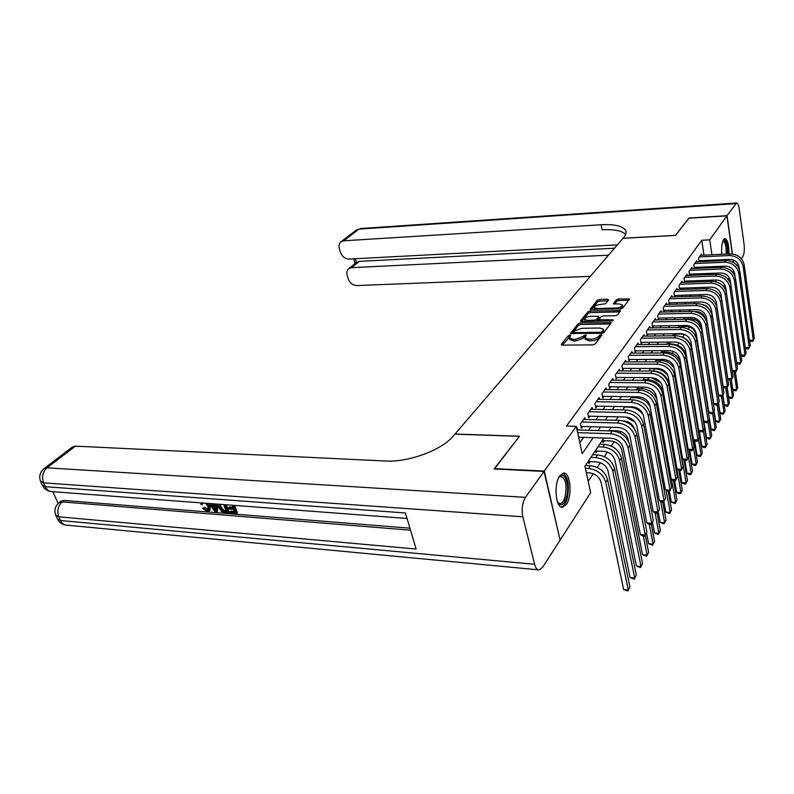 <?xml version="1.0" encoding="UTF-8"?>
<svg xmlns="http://www.w3.org/2000/svg" width="794" height="794" viewBox="0 0 794 794"><rect width="100%" height="100%" fill="white"/><g stroke="black" fill="none" stroke-linecap="round" stroke-linejoin="round"><path stroke-width="1.19" d="M570.032 335.078L568.415 335.663L561.328 344.328L562.321 345.142L592.741 344.874L595.103 344.02L601.892 335.227L601.137 334.671L598.636 336.388C597.078 337.986 594.587 338.879 591.173 339.078L588.632 339.107L584.999 337.857L586.27 335.147L585.476 334.879L582.965 336.577L575.531 339.256L573.03 339.286L569.487 338.055L570.807 335.346L570.032 335.078M569.784 336.795L562.38 345.142M600.998 336.378L598.974 338.046L598.636 336.388M585.277 336.587L583.302 338.234L582.965 336.577M723.165 260.68L722.828 259.707M721.796 254.298C721.289 247.559 721.905 242.617 723.662 239.48L724.962 238.528C727.711 239.669 729.021 244.82 728.902 253.971M566.36 504.369L562.648 507.197C555.701 508.835 553.438 484.042 559.839 475.745L563.422 473.115C570.37 471.676 572.593 495.853 566.36 504.369M608.611 299.933L607.589 299.249L599.539 299.487L597.366 300.261L590.16 309.323L620.531 308.945L622.764 308.151L629.642 299.001L618.605 298.931L616.412 299.715L613.385 303.784L619.429 304.003L622.466 304.956C622.307 306.573 620.253 307.596 616.303 308.012L597.038 308.499L594.12 307.576C594.299 305.968 596.344 304.946 600.254 304.519L605.633 303.645L608.611 299.933M494.434 468.976L519.504 436.214L455.002 434.05L622.972 238.329L675.456 235.401L688.795 218.231L726.907 215.839L732.306 253.961M494.334 468.609L544.287 471.06L576.285 426.338L582.21 453.692L593.178 437.683M704.02 255.132L701.757 240.264L566.509 426.06L576.285 426.338M701.757 240.264L709.727 239.848L726.907 215.839M580.483 322.87L578.221 323.674L570.499 333.391L601.654 333.361L603.976 332.517L611.35 322.692L580.483 322.87L580.811 324.488L578.548 325.292L571.64 333.768M580.593 320.766L587.947 311.764L590.17 310.98L620.65 310.643L617.583 314.881L615.32 315.684L603.261 315.943L601.008 316.746L598.865 319.714L612.611 319.833L613.415 320.101L611.757 320.935L581.585 321.51L580.593 320.766L580.722 321.362M679.972 327.446L680.597 326.503M674.285 333.728L674.582 335.495L675.486 334.145M669.124 342.095L669.342 343.336L670.176 342.085M663.863 350.66L663.983 351.355L664.449 350.66M602.507 440.065L603.013 442.506L604.214 440.72M595.55 450.426L596.066 452.898L597.296 451.061M588.404 461.056L588.94 463.547L590.2 461.661M577.843 429.961L577.437 428.065L576.841 428.899M585.257 419.48L584.86 417.634L580.434 423.857L581.387 428.333L582.687 426.507M592.473 409.267L592.106 407.481L587.778 413.545L588.721 417.981L589.982 416.195M599.52 399.313L599.162 397.576L594.944 403.481L595.857 407.888L597.088 406.141M606.378 389.606L606.04 387.919L601.931 393.685L602.815 398.042L604.016 396.345M613.077 380.147L612.75 378.5L608.74 384.127L609.603 388.445L610.775 386.787M619.608 370.907L619.3 369.309L615.39 374.798L616.233 379.085L617.375 377.468M625.99 361.895L625.692 360.347L621.871 365.697L622.695 369.944L623.806 368.376M632.213 353.102L631.925 351.583L628.203 356.814L628.997 361.032L630.089 359.493M638.297 344.507L638.019 343.038L634.386 348.139L635.16 352.328L636.222 350.819M644.232 336.12L643.974 334.681L640.421 339.673L641.175 343.822L642.217 342.353M650.038 327.922L649.79 326.523L646.316 331.396L647.05 335.515L648.073 334.076M655.705 319.913L655.467 318.553L652.072 323.317L652.797 327.396L653.79 325.987M661.253 312.082L661.025 310.752L657.71 315.407L658.415 319.456L659.387 318.086M666.682 304.42L666.454 303.129L663.208 307.685L663.903 311.695L664.846 310.355M671.982 296.936L671.774 295.676L668.598 300.132L669.273 304.102L670.196 302.792M677.173 289.612L676.974 288.381L673.868 292.738L674.523 296.688L675.426 295.398M682.254 282.436L682.056 281.235L679.019 285.503L679.664 289.423L680.547 288.162M687.227 275.429L687.038 274.248L684.061 278.426L684.686 282.307L685.559 281.086M692.09 268.561L691.911 267.409L688.994 271.498L689.609 275.329M696.854 261.831L696.685 260.71L693.827 264.72L694.422 268.461M579.848 442.774L583.62 437.365M588.543 430.288L591.014 426.735M595.887 419.748L598.229 416.384M603.043 409.486L605.256 406.3M610.01 399.481L612.114 396.464M616.809 389.725L618.794 386.877M623.439 380.217L625.315 377.517M629.9 370.937L631.677 368.386M636.212 361.885L637.89 359.474M642.366 353.052L643.954 350.779M648.38 344.417L649.869 342.274M654.256 335.991L655.655 333.976M659.993 327.763L661.313 325.868M665.59 319.714L666.841 317.937M671.069 311.853L672.24 310.186M676.428 304.171L677.52 302.603M681.669 296.648L682.691 295.189M686.79 289.294L687.743 287.924M691.802 282.098L692.696 280.828M696.715 275.061L697.539 273.88M701.519 268.173L702.283 267.072M704.993 261.474L704.844 260.501M689.629 275.329L690.462 274.148M694.492 268.461L695.266 267.36M699.246 261.722L699.971 260.71M699.127 261.732L698.561 258.07L701.36 254.149L701.529 255.241M588.185 481.313L593.197 473.671M597.247 467.477L600.373 462.723M604.373 456.619L607.36 452.064M611.311 446.039L614.179 441.663M619.876 432.978L620.829 431.529M626.903 422.269L627.32 421.634M661.074 370.163L661.66 369.27M666.662 361.647L667.585 360.238M672.121 353.33L673.372 351.414M677.451 345.192L679.019 342.81M682.671 337.232L684.418 334.582M688.12 328.934L689.45 326.91M693.46 320.786L694.373 319.396M698.68 312.826L699.196 312.052M599.748 444.213L604.601 444.392C613.325 445.494 618.913 449.98 621.355 457.85L642.535 563.621L640.5 567.541L636.431 566.072L640.996 566.479L619.667 460.5C617.216 452.61 611.608 448.114 602.864 446.992L597.971 446.814M609.484 430.904L609.296 429.951M679.654 327.456L679.346 325.619M684.577 319.357L684.368 318.136M689.4 311.437L689.291 310.801M560.008 539.692L544.287 471.06M733.15 259.906L733.517 262.496M733.706 270.724L732.654 272.342M729.239 277.642L728.138 279.359M724.684 284.718L723.513 286.525M603.867 438.03L584.92 466.247L590.647 492.707L560.356 539.721M728.108 259.469L727.761 260.611M714.531 273.215L713.727 274.416M709.826 280.213L708.973 281.503M705.032 287.359L704.109 288.738M700.129 294.663L699.137 296.142M695.117 302.137L694.055 303.715M689.986 309.769L688.855 311.456M684.746 317.58L683.535 319.377M679.386 325.56L678.096 327.475M673.898 333.738L672.528 335.773M668.28 342.105L666.831 344.259M662.524 350.67L660.985 352.963M656.638 359.444L655.01 361.866M650.604 368.426L648.877 370.997M644.42 377.636L642.594 380.356M638.088 387.065L636.153 389.943M631.587 396.742L629.543 399.789M624.928 406.667L622.764 409.883M618.089 416.85L615.807 420.244M611.072 427.301L608.67 430.884M716.009 281.84L715.731 280.004M714.888 274.367L714.719 273.215M712.913 261.127L712.764 260.144M711.96 254.765L709.727 239.848M598.041 430.566L600.482 427.003M605.296 419.986L607.609 416.602M612.353 409.674L614.546 406.478M619.241 399.63L621.305 396.593M625.94 389.834L627.905 386.966M632.481 380.286L634.337 377.567M638.862 370.967L640.619 368.406M645.085 361.875L646.743 359.464M651.159 353.002L652.728 350.73M657.095 344.348L658.563 342.194M662.881 335.892L664.27 333.867M668.538 327.624L669.848 325.719M674.066 319.555L675.297 317.769M679.475 311.665L680.627 309.988M684.756 303.953L685.837 302.385M689.917 296.41L690.929 294.941M694.968 289.036L695.911 287.666M699.911 281.82L700.794 280.54M704.754 274.754L705.568 273.563M709.489 267.846L710.243 266.744M569.764 339.375L573.377 340.934L573.03 339.286M583.302 338.234L575.878 340.904L573.377 340.934M585.267 339.157L588.969 340.765L588.632 339.107M598.974 338.046C597.406 339.653 594.924 340.547 591.51 340.745L588.969 340.765M610.576 323.962L580.811 324.488M573.625 332.081L574.32 332.626L600.671 332.249L602.299 331.664L603.49 329.242L599.827 328.011L581.893 328.299L574.558 330.919L573.625 332.081M603.559 329.609L603.529 332.15L602.715 333.202M581.635 321.51L588.275 313.372L587.947 311.764M619.876 311.903L590.498 312.578L588.275 313.372M590.885 316.211C586.895 316.637 584.811 317.689 584.622 319.367L587.56 320.329L594.398 320.19L596.661 319.387L598.805 316.429L590.885 316.211M584.9 320.716L585.357 321.441M596.751 321.223L596.661 319.387M598.825 316.528L599.033 318.414L596.979 321.004M594.378 308.906L594.785 309.581M620.183 308.955L622.764 306.563L622.516 305.243M628.858 300.251L618.903 300.529L616.71 301.313L614.487 304.142M607.589 299.249L607.896 300.827L599.857 301.065L597.674 301.839L591.292 309.66M586.319 472.718L589.515 472.867C595.44 473.69 599.271 476.767 600.979 482.107L623.637 589.515L628.292 589.972L605.802 482.355C603.241 474.326 597.495 469.701 588.562 468.48L585.376 468.331M629.91 586.974L627.816 591.004L629.91 586.974L607.579 479.566C605.028 471.557 599.301 466.941 590.399 465.731L585.416 465.512M627.816 591.004L623.637 589.515M578.637 437.196L611.311 438.278C617.464 439.032 621.404 442.198 623.111 447.756L640.371 534.58L645.234 534.948L628.123 447.935C625.563 439.568 619.648 434.824 610.378 433.693L577.665 432.68M646.862 532.01L644.698 536.158L646.862 532.01L629.88 445.176C627.32 436.829 621.424 432.105 612.184 430.993L577.069 429.941M644.698 536.158L642.753 536.01L640.371 534.58M558.936 477.263C564.226 469.681 570.013 484.558 566.658 496.697C564.177 504.706 561.199 506.681 557.735 502.612L557.656 502.483M557.646 502.463L560.167 503.644C562.36 503.217 564.068 500.716 565.288 496.151C567.075 484.797 565.576 478.196 560.782 476.36L558.926 477.293M561.169 506.969C563.839 506.354 565.924 503.257 567.412 497.669C569.576 484.975 568.057 476.827 562.867 473.224M726.123 259.559L725.666 260.571M724.217 260.631L724.922 259.608M727.651 254.03C727.83 245.942 726.718 240.86 724.317 238.776M726.53 260.551L726.838 259.529M723.056 240.612C725.875 240.135 727.244 244.621 727.165 254.05M726.153 254.1C726.371 246.487 725.329 242.15 723.026 241.098M203.066 503.039L202.222 504.815L200.842 504.398L200.862 502.87M208.891 503.475L210.241 505.957L209.973 510.056L209.06 510.919L207.075 511.396L202.569 508.319L204.634 507.257L208.425 509.371M217.457 504.13L217.536 511.177L216.623 512.041L215.194 511.931L209.08 503.495M211.998 503.714L215.234 504.448M234.667 505.431L237.386 512.745L236.473 513.629L230.022 513.113L229.595 511.981L230.508 511.108L234.399 511.415M229.595 511.981L234.766 512.398L233.635 509.371L228.821 508.994L228.394 507.862L229.307 506.989L232.85 507.257M52.851 491.675L58.121 503.515M60.701 501.351L63.996 500.418L62.16 501.897L410.528 530.194M409.932 528.189L63.996 500.418M226.221 504.786L228.94 512.08L228.037 512.954L221.685 511.634L218.767 507.535L218.34 504.19M544.029 471.428L494.067 468.966L519.415 436.313L454.912 434.149L453.374 435.936C441.93 450.079 408.463 462.515 385.269 461.006L75.41 446.139L47.064 467.825L525.479 497.352L544.029 471.428L560.107 540.099L542.58 567.293L539.255 569.913C537.191 570.003 535.642 568.127 534.61 564.286L522.839 516.785L43.601 482.861L45.308 486.682L405.397 512.964L416.145 549.041L58.796 516.805L60.453 520.517L534.61 564.286M525.479 497.352C522.313 502.741 521.43 509.222 522.839 516.785M72.304 447.052L75.41 446.139M228.394 507.862L233.218 508.229L232.106 505.232M233.396 505.331L236.473 513.629M224.94 504.696L228.037 512.954M219.948 504.309L220.057 507.654L222.906 511.257L226.33 511.723L223.65 504.597M220.474 504.359L220.97 506.78L223.819 510.383L225.962 510.75M220.057 507.654L220.97 506.78M222.906 511.257L223.819 510.383M224.484 511.574L225.397 510.701M210.38 503.594L211.432 505.093L215.273 505.381L215.214 503.952M216.534 504.051L216.623 512.041M215.422 509.113L215.313 506.483L212.246 506.244L215.482 510.86L215.422 509.113M211.432 505.093L212.355 504.23M213.854 506.374L215.392 508.567M202.47 502.989L202.222 504.815M202.569 508.319L203.711 508.12L206.708 510.284L207.998 510.006L208.058 506.731L205.567 503.227M206.708 510.284L207.631 509.42M203.711 508.12L204.634 507.257M207.145 503.346L209.318 506.82L210.241 505.957M209.318 506.82L209.06 510.919M688.954 218.211L675.505 235.342L623.022 238.269L623.905 237.247C625.94 234.835 626.555 232.662 625.751 230.717C623.062 226.072 614.854 224.087 601.147 224.762L343.703 240.8L341.102 241.694C339.157 243.262 338.562 245.545 339.336 248.552L340.388 252.145C342.065 256.531 344.943 258.844 349.013 259.072L617.355 244.88M741.407 258.765L742.906 256.432C744.246 253.743 744.643 249.753 744.087 244.453L739.234 208.931C738.648 205.1 737.745 203.125 736.534 202.996L727.036 215.66L688.934 218.052M738.073 263.945L737.08 265.484M733.676 262.596L733.309 259.966M732.455 253.981L727.036 215.66M608.502 255.192L351.504 267.667L348.784 268.6C346.948 270.119 346.392 272.302 347.137 275.171L348.169 278.684C349.817 283.001 352.665 285.294 356.704 285.562L590.339 276.352M355.305 258.745L356.387 262.477L359.335 261.355L351.504 267.667M614.487 248.214L359.335 261.355M625.702 234.369C621.891 230.717 614.02 229.188 602.1 229.794L601.147 224.762M588.523 461.592L596.721 461.949C602.596 462.733 606.378 465.77 608.045 471.06L630.108 577.645L634.714 578.082L612.829 471.289C610.318 463.329 604.641 458.763 595.808 457.602L590.865 457.394M636.302 575.154L634.227 579.124L636.302 575.154L614.556 468.569C612.055 460.629 606.408 456.074 597.584 454.922L592.661 454.724M634.227 579.124L630.108 577.645M595.669 450.992L603.758 451.31C609.574 452.064 613.296 455.061 614.943 460.302L636.431 566.072M640.5 567.541L642.535 563.621M602.626 440.67L610.606 440.938C616.372 441.653 620.054 444.61 621.652 449.811L642.594 554.778L647.12 555.155L643.348 536.059M646.614 556.227L648.629 552.366L646.614 556.227L642.594 554.778M648.629 552.366L645.244 535.166M609.425 430.586L617.295 430.824C623.002 431.509 626.635 434.427 628.213 439.578L628.57 441.414M646.465 532.784L648.619 543.741L653.095 544.098L649.274 524.397M652.579 545.18L654.564 541.369L652.579 545.18L648.619 543.741M654.564 541.369L651.269 524.298M580.99 426.457L618.437 427.509C624.531 428.234 628.421 431.35 630.089 436.849L646.872 522.968L651.695 523.306L635.051 437.018C632.54 428.72 626.704 424.046 617.534 422.974L581.734 422.031M653.283 520.437L651.149 524.526L653.283 520.437L636.758 434.328C634.257 426.06 628.441 421.396 619.29 420.334L583.58 419.44M651.149 524.526L649.224 524.387L646.872 522.968M588.334 416.155L625.384 417.019C631.409 417.713 635.25 420.78 636.887 426.239L653.214 511.654L657.988 511.961L641.8 426.378C639.339 418.16 633.572 413.545 624.501 412.523L589.049 411.758M659.536 509.162L657.432 513.192L659.536 509.162L643.458 423.758C641.016 415.56 635.269 410.964 626.218 409.952L590.855 409.238M657.432 513.192L655.526 513.063L653.214 511.654M595.49 406.111L632.143 406.806C638.118 407.461 641.899 410.488 643.507 415.897L659.407 500.607L664.131 500.885L648.37 416.006C645.959 407.868 640.272 403.322 631.29 402.35L596.185 401.754M665.64 498.166L663.566 502.136L665.64 498.166L649.988 413.456C647.596 405.337 641.919 400.801 632.957 399.839L597.942 399.293M663.566 502.136L661.68 502.026L659.407 500.607M602.467 396.325L638.743 396.851C644.649 397.466 648.39 400.464 649.958 405.813L665.441 489.838L670.116 490.097L654.772 405.903C652.42 397.844 646.792 393.348 637.91 392.425L603.142 391.988M671.595 487.437L669.541 491.347L671.595 487.437L656.35 403.421C654.008 395.382 648.4 390.896 639.537 389.983L604.849 389.586M669.541 491.347L667.675 491.248L665.441 489.838M623.389 420.939L623.816 420.949C629.017 421.485 632.54 424.075 634.396 428.74M652.41 522.144L654.494 532.973L658.931 533.3L655.02 512.755M658.415 534.402L660.37 530.64L658.415 534.402L654.494 532.973M660.37 530.64L657.055 513.162M635.001 422.08L625.642 417.029M609.276 386.777L645.165 387.144C651.011 387.73 654.713 390.688 656.251 395.988L671.327 479.328L675.962 479.556L661.015 396.057C658.712 388.067 653.154 383.641 644.361 382.758L609.921 382.47M677.401 476.966L675.376 480.827L677.401 476.966L662.553 393.635C660.261 385.666 654.722 381.249 645.939 380.376L611.588 380.127M675.376 480.827L673.53 480.737L671.327 479.328M643.229 414.805C639.746 410.041 635.131 407.491 629.374 407.143L624.67 407.054M635.925 413.088L637.235 414.041M658.216 511.753L660.241 522.452L664.638 522.75L660.638 501.371M664.112 523.861L666.037 520.149L664.112 523.861L660.241 522.452M666.037 520.149L662.672 502.086M615.916 377.458L651.437 377.676C657.224 378.242 660.876 381.15 662.385 386.41L677.074 469.075L681.659 469.284L667.109 386.46C664.846 378.539 659.357 374.163 650.643 373.329L616.541 373.19M683.068 466.753L681.073 470.554L683.068 466.753L668.608 384.088C666.355 376.197 660.886 371.83 652.192 371.006L618.169 370.907M681.073 470.554L679.247 470.475L677.074 469.075M650.117 406.667C646.832 401.168 641.999 398.211 635.607 397.774L630.942 397.705M663.883 501.57L665.848 512.17L670.205 512.448L666.126 490.275M669.67 513.569L671.585 509.907L669.67 513.569L665.848 512.17M671.585 509.907L668.171 491.278M622.387 368.366L657.551 368.436C663.288 368.972 666.891 371.85 668.369 377.061L682.681 459.061L687.227 459.24L673.044 377.09C670.831 369.24 665.402 364.922 656.777 364.128L622.992 364.128M688.606 456.768L686.641 460.53L688.606 456.768L674.503 374.778C672.3 366.957 666.891 362.65 658.295 361.866L624.58 361.895M686.641 460.53L684.825 460.451L682.681 459.061M656.827 399.193C653.988 392.742 648.946 389.219 641.701 388.633L637.076 388.584M669.362 491.337L671.337 502.116L675.654 502.374L671.506 479.447M675.118 503.505L676.994 499.892L675.118 503.505L671.337 502.116M676.994 499.892L673.55 480.737M628.709 359.493L663.516 359.424C669.193 359.93 672.756 362.769 674.205 367.94L688.16 449.275L692.666 449.444L678.84 367.95C676.667 360.178 671.307 355.911 662.772 355.156L629.295 355.285M694.006 447.032L692.07 450.734L694.006 447.032L680.269 365.697C678.106 357.945 672.756 353.687 664.241 352.943L630.843 353.102M692.07 450.734L690.274 450.664L688.16 449.275M674.632 480.787L676.696 492.29L680.974 492.528L663.109 392.038C660.975 384.614 655.814 380.505 647.636 379.691L643.061 379.661M680.428 493.67L682.294 490.097L680.428 493.67L678.721 493.57L676.696 492.29M682.294 490.097L678.761 470.157M660.866 382.758L651.298 377.676M634.882 350.829L669.342 350.63C674.96 351.117 678.483 353.916 679.912 359.037L693.519 439.727L697.976 439.866L684.497 359.027C682.364 351.325 677.064 347.107 668.608 346.392L635.448 346.65M699.286 437.514L697.38 441.166L699.286 437.514L685.887 356.834C683.763 349.142 678.483 344.943 670.047 344.239L636.967 344.517M697.38 441.166L695.594 441.107L693.519 439.727M668.121 376.028C664.836 371.463 660.419 369.061 654.881 368.813L650.346 368.803M679.793 470.495L681.937 482.683L686.185 482.901L668.746 383.165C666.652 375.8 661.551 371.741 653.452 370.967L648.906 370.957M685.639 484.042L687.465 480.529L685.639 484.042L683.942 483.963L681.937 482.683M687.465 480.529L683.862 459.825M640.907 342.363L675.029 342.035C680.597 342.502 684.081 345.271 685.48 350.343L698.75 430.388L703.166 430.517L690.016 350.313C687.922 342.68 682.691 338.522 674.314 337.837L641.463 338.214M704.447 428.204L702.561 431.817L704.447 428.204L691.376 348.169C689.291 340.547 684.071 336.408 675.724 335.733L642.942 336.13M702.561 431.817L700.794 431.767L698.75 430.388M674.334 368.644C671.218 363.414 666.613 360.645 660.519 360.337L656.033 360.347M684.845 460.451L687.068 473.284L691.276 473.482L688.458 457.066M690.72 474.633L692.537 471.16L690.72 474.633L689.043 474.554L687.068 473.284M692.537 471.16L688.864 449.741M646.802 334.095L680.587 333.649C686.095 334.085 689.539 336.825 690.909 341.857L703.861 421.267L708.238 421.366L695.415 341.807C693.361 334.234 688.18 330.125 679.892 329.48L647.328 329.967M709.489 419.113L707.633 422.686L709.489 419.113L696.735 339.713C694.69 332.16 689.539 328.061 681.262 327.426L648.777 327.942M707.633 422.686L705.876 422.636L703.861 421.267M680.359 361.727C677.61 355.692 672.836 352.467 666.037 352.05L661.581 352.07M689.738 450.317L692.09 464.083L696.259 464.262L693.509 448.005M695.703 465.433L697.489 461.999L695.703 465.433L694.035 465.353L692.09 464.083M697.489 461.999L693.758 439.886M652.559 326.006L686.006 325.451C691.475 325.868 694.879 328.567 696.219 333.559L708.863 412.344L713.201 412.433L700.675 333.5C698.66 325.997 693.549 321.937 685.331 321.322L653.075 321.917M714.421 410.23L712.585 413.743L714.421 410.23L701.975 331.455C699.971 323.962 694.869 319.913 686.671 319.317L654.484 319.932M712.585 413.743L710.848 413.714L708.863 412.344M694.532 440.392L697.003 455.091L701.132 455.25L702.333 453.027L686.185 355.682C684.21 348.516 679.287 344.596 671.426 343.941L667.02 343.981M702.333 453.027L700.566 456.421L698.919 456.352L697.003 455.091M700.566 456.421L701.132 455.25L698.452 439.142M658.176 318.106L691.316 317.441C696.725 317.838 700.09 320.508 701.41 325.451L713.746 403.62L718.054 403.689L705.826 325.381C703.851 317.937 698.789 313.928 690.651 313.352L658.683 314.047M719.245 401.536L717.429 405.009L719.245 401.536L707.097 323.376C705.122 315.952 700.08 311.953 691.961 311.387L660.062 312.102M717.429 405.009L715.712 404.98L713.746 403.62M699.226 430.715L701.807 446.278L705.906 446.427L703.295 430.467M705.34 447.598L707.087 444.243L705.34 447.598L703.702 447.538L701.807 446.278M707.087 444.243L691.306 347.613C690.194 342.482 686.929 338.879 681.51 336.795M663.675 310.385L696.497 309.62C701.856 309.988 705.181 312.628 706.481 317.531L718.53 395.084L722.788 395.144L710.858 317.441C708.913 310.067 703.911 306.107 695.852 305.551L664.161 306.345M723.959 393.03L722.173 396.464L723.959 393.03L712.099 315.486C710.164 308.122 705.171 304.171 697.132 303.636L665.521 304.449M722.173 396.464L720.466 396.444L718.53 395.084M674.354 334.155L681.232 334.066C686.373 334.473 689.589 337.033 690.869 341.728L706.511 437.653L710.58 437.782L708.03 421.971M710.005 438.963L711.732 435.648L710.005 438.963L708.387 438.913L706.511 437.653M711.732 435.648L709.171 419.738M669.054 302.822L701.559 301.958C706.878 302.316 710.164 304.926 711.444 309.779L723.205 386.738L727.433 386.777L715.781 309.68C713.866 302.365 708.923 298.455 700.933 297.929L669.531 298.822M728.574 384.713L726.808 388.107L728.574 384.713L716.992 307.774C715.086 300.469 710.154 296.569 702.184 296.053L670.851 296.966M726.808 388.107L725.121 388.087L723.205 386.738M679.495 326.523L686.294 326.413C691.395 326.8 694.571 329.321 695.832 333.976L711.126 429.217L715.156 429.326L712.655 413.614M714.58 430.507L716.277 427.232L714.58 430.507L712.962 430.467L711.126 429.217M716.277 427.232L713.786 411.471M674.314 295.437L706.521 294.475C711.781 294.812 715.037 297.383 716.287 302.206L727.78 378.569L731.969 378.589L720.585 302.097C718.709 294.842 713.816 290.971 705.906 290.485L674.771 291.458M733.09 376.574L731.343 379.919L733.09 376.574L721.776 300.221C719.91 292.986 715.027 289.125 707.126 288.639L676.071 289.641M731.343 379.919L729.666 379.909L727.78 378.569M684.527 319.049L691.246 318.91C696.298 319.287 699.445 321.778 700.685 326.403L700.953 328.13M714.054 410.945L715.642 420.939L719.632 421.038L717.121 405.009M719.056 422.229L720.744 418.994L719.056 422.229L717.458 422.19L715.642 420.939M720.744 418.994L718.302 403.372M679.456 288.202L711.364 287.15C716.585 287.468 719.801 290.018 721.031 294.802L732.266 370.57L736.415 370.58L725.289 294.673C723.453 287.478 718.61 283.657 710.769 283.19L679.912 284.252M737.517 368.605L735.78 371.92L737.517 368.605L726.45 292.847C724.614 285.661 719.791 281.85 711.97 281.394L681.173 282.475M735.78 371.92L734.122 371.91L732.266 370.57M694.829 311.605L696.09 311.576C701.003 311.903 704.099 314.305 705.4 318.781M718.52 402.955L720.059 412.84L724.019 412.92L721.488 396.454M723.443 414.111L725.111 410.915L723.443 414.111L721.855 414.081L720.059 412.84M725.111 410.915L722.729 395.442M740.137 364.079L741.844 360.804L740.137 364.079L738.489 364.079L736.653 362.739L740.772 362.739L729.894 287.408C728.088 280.282 723.294 276.491 715.523 276.054L684.934 277.205M741.844 360.804L731.036 285.622C729.229 278.505 724.446 274.734 716.694 274.297L686.175 275.468M684.497 281.126L716.109 279.994C721.28 280.292 724.465 282.803 725.676 287.547L726.401 292.52M702.472 304.499C705.509 305.085 707.772 306.673 709.26 309.263M722.897 395.114L724.396 404.89L728.326 404.96L725.766 388.097M727.741 406.161L729.388 402.995L727.741 406.161L726.173 406.131L724.396 404.89M729.388 402.995L727.066 387.641M741.02 355.067L745.03 355.057L734.4 280.302C732.624 273.235 727.88 269.494 720.178 269.077L689.847 270.297M746.082 353.161L744.395 356.397L746.082 353.161L735.512 278.555C733.735 271.498 729.011 267.767 721.329 267.36L691.068 268.6M689.43 274.188L720.754 272.977C725.875 273.255 729.031 275.746 730.222 280.451L730.788 284.381M744.395 356.397L742.757 356.397L741.03 355.126M727.175 387.432L728.644 397.109L732.544 397.169L729.954 379.919M731.949 398.37L733.577 395.243L731.949 398.37L730.401 398.35L728.644 397.109M733.577 395.243L731.294 379.919M745.288 347.564L749.199 347.534L738.817 273.344C737.06 266.337 732.366 262.635 724.733 262.248L694.671 263.539M750.231 345.678L748.563 348.874L750.231 345.678L739.899 271.627C738.152 264.63 733.477 260.938 725.865 260.561L695.852 261.871M694.254 267.409L725.299 266.119C730.371 266.377 733.497 268.838 734.668 273.503L735.145 276.858M748.563 348.874L746.946 348.884L745.298 347.673M731.373 379.869L732.802 389.487L736.673 389.526L734.063 371.87M736.088 390.727L737.695 387.641L736.088 390.727L734.539 390.717L732.802 389.487M737.695 387.641L735.383 371.91M716.883 288.688L715.017 287.765M749.467 340.199L753.288 340.16L743.134 266.536C741.407 259.578 736.763 255.916 729.2 255.559L699.385 256.928M754.3 338.343L752.652 341.509L754.3 338.343L744.196 264.859C742.479 257.911 737.844 254.269 730.301 253.901L700.546 255.291M698.978 260.76L729.746 259.4C734.778 259.648 737.864 262.08 739.016 266.705L739.422 269.603M752.652 341.509L751.045 341.519L749.486 340.358M568.762 337.301L568.415 335.663M599.847 336.924L599.51 335.257M584.195 337.113L583.858 335.465M575.878 340.904L575.531 339.256M591.51 340.745L591.173 339.078M561.477 344.993L561.328 344.328M610.517 323.962L610.199 322.314M570.737 333.619L570.598 332.994M578.548 325.292L578.221 323.674M574.548 333.728L574.32 332.626M600.899 333.371L600.671 332.249M602.606 333.232L602.299 331.664M603.529 332.15L603.202 330.493M590.498 312.578L590.17 310.98M619.816 311.903L619.509 310.275M600.204 321.153L599.996 320.081M612.779 320.726L612.611 319.833M587.778 321.391L587.56 320.329M594.607 321.262L594.398 320.19M599.033 318.414L598.716 316.796M597.247 309.521L597.038 308.499M616.491 309.045L616.303 308.012M613.573 303.973L613.464 303.437M616.71 301.313L616.412 299.715M618.903 300.529L618.605 298.931M628.798 300.251L628.501 298.653M590.359 309.521L590.25 308.955M597.674 301.839L597.366 300.261M599.857 301.065L599.539 299.487M588.562 468.48L590.399 465.731M605.802 482.355L607.579 479.566M610.378 433.693L612.184 430.993M628.123 447.935L629.88 445.176M60.999 501.113L59.173 502.592C55.153 506.096 54.002 510.254 55.699 515.078L58.796 516.805C56.821 511.008 57.942 506.036 62.16 501.897L58.885 502.82M538.243 569.814L67.024 525.191C64.125 525.142 61.942 523.583 60.453 520.517L57.357 518.78L55.878 515.475M72.552 446.863L44.196 468.52C39.998 472.043 38.777 476.281 40.524 481.253L43.601 482.861C41.566 476.916 42.717 471.904 47.064 467.825L43.958 468.708M407.034 518.462L52.315 491.635C49.228 491.595 46.896 489.948 45.308 486.682L42.231 485.055L40.693 481.63M214.092 508.875L215.005 508.011M735.641 203.631L358.967 229.119L343.703 240.8M358.967 229.119L356.387 230.012L358.967 229.119M356.149 230.2L341.102 241.694M595.808 457.602L597.584 454.922M612.829 471.289L614.556 468.569M602.864 446.992L604.601 444.392M619.667 460.5L621.355 457.85M617.534 422.974L619.29 420.334M635.051 437.018L636.758 434.328M624.501 412.523L626.218 409.952M641.8 426.378L643.458 423.758M631.29 402.35L632.957 399.839M648.37 416.006L649.988 413.456M637.91 392.425L639.537 389.983M654.772 405.903L656.35 403.421M644.361 382.758L645.939 380.376M661.015 396.057L662.553 393.635M650.643 373.329L652.192 371.006M667.109 386.46L668.608 384.088M635.607 397.774L636.252 396.811M656.777 364.128L658.295 361.866M673.044 377.09L674.503 374.778M641.701 388.633L642.703 387.115M662.772 355.156L664.241 352.943M678.84 367.95L680.269 365.697M647.636 379.691L648.996 377.656M668.608 346.392L670.047 344.239M684.497 359.027L685.887 356.834M653.452 370.967L654.881 368.813M668.746 383.165L669.282 382.311M674.314 337.837L675.724 335.733M690.016 350.313L691.376 348.169M659.477 361.905L660.519 360.337M674.404 374.252L675.099 373.15M679.892 329.48L681.262 327.426M695.415 341.807L696.735 339.713M665.412 352.983L666.037 352.05M680.16 365.171L680.786 364.198M685.331 321.322L686.671 319.317M700.675 333.5L701.975 331.455M685.788 356.308L686.185 355.682M690.651 313.352L691.961 311.387M705.826 325.381L707.097 323.376M695.852 305.551L697.132 303.636M710.858 317.441L712.099 315.486M700.933 297.929L702.184 296.053M715.781 309.68L716.992 307.774M705.906 290.485L707.126 288.639M720.585 302.097L721.776 300.221M710.769 283.19L711.97 281.394M725.289 294.673L726.45 292.847M715.523 276.054L716.694 274.297M729.894 287.408L731.036 285.622M720.178 269.077L721.329 267.36M734.4 280.302L735.512 278.555M724.733 262.248L725.865 260.561M738.817 273.344L739.899 271.627M729.2 255.559L730.301 253.901M743.134 266.536L744.196 264.859M562.648 507.197L561.656 507.128M569.834 339.703L569.487 338.055M585.337 339.514L584.999 337.857M573.834 333.738L573.546 332.358M599.162 321.173L598.865 319.714M584.95 320.984L584.622 319.367M594.438 309.164L594.12 307.576M559.373 503.594L560.167 503.644M57.545 519.187C59.203 522.402 61.882 524.358 65.584 525.052M42.41 485.442C44.156 488.846 47.005 490.881 50.945 491.526M626.089 232.602L625.751 230.717M356.625 262.288L348.784 268.6M736.534 202.996L360.397 228.543M353.677 258.824L355.047 263.558"/></g></svg>

